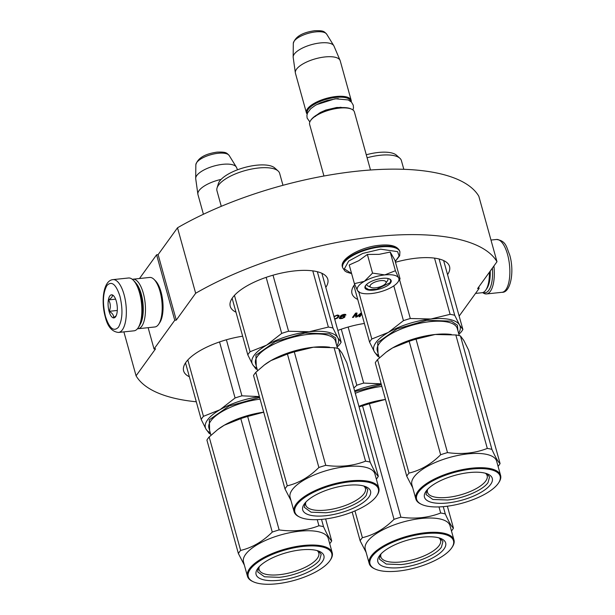 <?xml version="1.0" encoding="UTF-8"?>
<svg xmlns="http://www.w3.org/2000/svg" width="615" height="615" viewBox="0 0 615 615"><rect width="100%" height="100%" fill="white"/><g stroke="black" fill="none" stroke-linecap="round" stroke-linejoin="round"><path stroke-width="0.92" d="M478.739 287.013L479.123 288.42L477.601 288.581L496.989 261.721L478.831 196.247A190.035 69.649 164.5 0 0 177.504 227.788L158.117 254.641L156.594 254.802L139.482 278.518M123.884 331.877L136.069 375.819A190.035 69.649 164.5 0 0 196.3 401.787M148.13 327.672L154.034 348.982L155.557 348.82L136.069 375.819M156.594 254.802L174.752 320.277L154.034 348.982M174.752 320.277L176.274 320.115L158.117 254.641M177.504 227.788L195.662 293.263L176.274 320.115M496.989 261.721A190.035 69.649 164.5 0 0 195.662 293.263M459.174 316.064L479.123 288.42M242.641 336.197A50.622 18.55 164.5 0 0 185.984 362.22A50.622 18.55 164.5 0 0 183.616 370.891A50.622 18.55 164.5 0 0 189.358 376.764M325.896 287.251A50.622 18.55 164.5 0 0 327.795 279.248A50.622 18.55 164.5 0 0 284.561 272.43A50.622 18.55 164.5 0 0 232.601 297.637A50.622 18.55 164.5 0 0 230.233 306.308A50.622 18.55 164.5 0 0 235.983 312.182M364.388 323.459A50.622 18.55 164.5 0 0 337.873 330.424M447.651 274.505A50.622 18.55 164.5 0 0 449.542 266.51A50.622 18.55 164.5 0 0 395.476 262.251M354.709 284.407A50.622 18.55 164.5 0 0 354.348 284.899A50.622 18.55 164.5 0 0 351.988 293.563A50.622 18.55 164.5 0 0 357.73 299.444M334.775 319.262L337.789 317.809L339.042 315.472L337.335 315.057L333.991 316.441M345.015 316.71L344.2 315.864L340.679 316.571L342.824 314.995L345.899 315.095L345.169 314.319L343.001 314.549L340.656 315.81L339.249 318.163L340.018 318.678L342.347 318.432L344.684 317.171L344.854 316.133M361.405 312.704L356.546 316.61L357 312.997L355.608 313.143L352.495 317.455L353.425 317.355L355.877 313.965L355.593 317.132L356.831 317.002L361.451 313.381L358.999 316.779L359.929 316.679L361.789 314.096M339.088 315.81L338.98 315.418M339.042 316.064L338.896 315.349M338.865 316.51L338.88 315.472M338.273 317.332L338.704 315.91M337.697 317.14L338.104 316.74M337.789 317.809L337.627 317.232M337.435 318.101L337.297 317.601M336.859 318.501L336.736 318.055M335.221 319.177L335.114 318.793M344.684 317.171L344.846 316.125M344.046 317.663L343.923 317.209M341.502 318.608L341.387 318.193M340.733 318.685L340.595 318.209M340.018 318.678L340.226 318.086M339.449 318.485L339.28 317.886L339.857 318.078M345.899 315.095L345.738 314.519M345.123 315.172L344.961 314.58L345.699 314.503M344.684 314.795L344.546 314.311M344.285 314.757L344.169 314.342M341.717 315.533L341.609 315.141M341.363 315.826L341.24 315.364M340.818 316.387L340.656 315.818M340.679 316.571L340.564 315.918M361.451 313.381L361.289 312.804M356.831 317.002L356.692 316.494M355.647 316.517L356.492 316.425M355.877 313.965L355.708 313.373L353.256 316.763L353.425 317.355M356.546 316.61L356.754 313.027M359.929 316.679L359.76 316.087L361.628 313.496M334.137 316.963L336.167 315.687L338.05 315.664L337.881 315.065L338.273 316.148L337.012 317.886L334.675 318.885M340.064 317.824L342.232 316.41L343.708 316.341L344.177 316.886L342.517 317.993L340.51 318.201L339.903 317.232L340.618 316.341M343.831 315.856L344.223 316.625M334.552 316.533L334.437 316.118M337.72 315.526L337.589 315.057M338.05 315.664L338.273 316.148M340.11 317.563L339.941 316.971M340.31 317.294L340.141 316.694M340.664 317.002L340.495 316.402M343.316 316.295L343.201 315.887M343.708 316.341L343.577 315.856M344.046 316.479L343.877 315.879M385.736 283.354A8.295 3.044 -15.5 0 0 380.662 280.648A8.295 3.044 164.5 0 0 371.898 283.684A8.295 3.044 164.5 0 0 371.037 287.428A8.295 3.044 164.5 0 0 375.481 287.828A8.295 3.044 -15.5 0 0 385.736 283.354L387.535 280.686M310.537 120.64L310.982 119.979A22.57 8.272 164.5 0 1 338.896 107.81A22.57 8.272 -15.5 0 1 350.973 108.886L351.695 109.224A23.239 8.518 -15.5 0 0 339.265 108.125A23.239 8.518 164.5 0 0 310.537 120.64A23.239 8.518 164.5 0 0 309.622 124.376L323.944 176.013M351.695 109.224A23.239 8.518 -15.5 0 1 354.401 111.961L370.499 170.001M350.788 101.475A22.57 8.272 -15.5 0 0 336.005 97.393A22.57 8.272 164.5 0 0 307.323 113.529M351.242 101.875A23.239 8.518 -15.5 0 0 351.188 100.353A23.239 8.518 -15.5 0 0 336.044 96.517A23.239 8.518 164.5 0 0 306.401 112.768A23.239 8.518 164.5 0 0 307.146 114.106M293.309 43.404C295.215 36.739 302.273 32.526 314.48 30.75C323.813 30.396 324.036 31.48 326.68 34.148A17.412 6.381 -15.5 0 0 315.61 31.895A17.412 6.381 -15.5 0 0 293.309 43.404L293.155 56.941A21.194 7.772 164.5 0 1 320.307 42.935A21.194 7.772 -15.5 0 1 333.784 45.671A21.194 7.772 -15.5 0 1 333.991 46.079L340.072 60.378A23.239 8.518 -15.5 0 0 325.066 56.934A23.239 8.518 164.5 0 0 295.346 72.785A23.239 8.518 164.5 0 0 295.423 73.185L306.401 112.768M340.072 60.378A23.239 8.518 -15.5 0 1 340.21 60.77L351.188 100.353M293.155 56.941A21.194 7.772 164.5 0 0 293.186 57.395L295.346 72.785M221.123 179.396A23.239 8.518 164.5 0 0 197.876 194.171A23.239 8.518 164.5 0 0 197.961 194.571L203.419 214.258M195.693 178.327L195.847 164.782A17.412 6.381 -15.5 0 1 218.141 153.281A17.412 6.381 -15.5 0 1 229.211 155.534L236.321 167.057A21.194 7.772 -15.5 0 0 222.838 164.32A21.194 7.772 164.5 0 0 195.693 178.327A21.194 7.772 164.5 0 0 195.724 178.781L197.876 194.171M236.321 167.057A21.194 7.772 -15.5 0 1 236.529 167.465L237.521 169.794M357.523 290.611L354.394 283.638L364.303 281.363A21.579 7.91 164.5 0 0 357.523 290.611L357.623 290.78A21.579 7.91 -15.5 0 0 359.79 292.54A21.579 7.91 -15.5 0 0 371.099 293.586L371.575 293.539A21.579 7.91 -15.5 0 0 391.64 287.22L392.024 286.997A21.579 7.91 164.5 0 0 397.851 282.162A21.579 7.91 164.5 0 0 398.013 281.939A21.579 7.91 164.5 0 0 398.566 277.78L400.042 278.941M370.122 286.598A10.955 4.013 -15.5 0 1 366.855 284.783A10.955 4.013 -15.5 0 1 366.801 284.238M387.727 278.434A10.955 4.013 -15.5 0 1 387.965 278.926A10.955 4.013 -15.5 0 1 387.45 280.801M351.603 273.552L344.346 268.893L348.667 261.091L362.735 253.442L380.616 249.175L397.605 251.635L399.12 256.009L395.253 261.444M390.548 282.931A13.607 4.989 -15.5 0 1 373.974 290.103A13.607 4.989 -15.5 0 1 365.487 285.683A13.607 4.989 -15.5 0 1 365.587 285.545A13.607 4.989 -15.5 0 1 376.895 279.387A13.607 4.989 -15.5 0 1 389.595 279.002A13.607 4.989 -15.5 0 1 390.548 282.931M400.081 278.856L394.907 260.199L390.225 252.058L379.101 254.349L367.378 254.449L358.791 260.691L349.22 264.98L354.394 283.638M384.806 274.905C392.193 274.244 396.783 275.197 398.566 277.78L395.399 270.715L384.806 274.905C377.249 275.804 370.407 277.957 364.303 281.363L372.552 273.106L384.806 274.905M367.378 254.449L372.552 273.106M390.225 252.058L395.399 270.715M359.083 291.771L357.623 290.78M389.41 278.918L390.779 280.386L390.164 282.662L376.534 289.273L368.839 289.642L365.195 287.489L365.61 285.514M118.511 332.446L134.032 330.816A26.553 10.286 -96 0 0 138.075 327.926L138.952 326.619A25.23 9.771 -96 0 0 140.358 293.37A25.23 9.771 -96 0 0 134.185 281.086L133.063 279.986A26.553 10.286 -96 0 0 128.504 277.995L112.983 279.617C103.243 280.432 100.852 301.335 105.296 316.963C107.571 326.603 111.976 331.762 118.511 332.446A26.553 10.286 -96 0 0 124.038 294.547A26.553 10.286 -96 0 0 112.983 279.617M138.075 327.926A26.553 10.286 -96 0 0 139.559 292.925A26.553 10.286 -96 0 0 133.063 279.986M105.449 316.394C109.393 328.456 113.737 332.054 118.48 327.18C122.546 319.846 123.038 309.553 119.956 296.307C116.02 284.245 111.676 280.648 106.925 285.514C102.866 292.855 102.374 303.149 105.449 316.394M109.078 311.375A11.616 4.497 -96 0 0 115.681 316.64A11.616 4.497 -96 0 0 116.327 301.327A11.616 4.497 -96 0 0 113.483 295.669A11.616 4.497 -96 0 0 108.717 298.406A11.616 4.497 -96 0 0 109.078 311.375M113.936 296.161L112.13 294.923C112.822 296.384 111.623 298.044 108.54 299.897C110.654 303.503 110.885 307.308 109.224 311.313C112.53 313.258 113.952 315.41 113.498 317.755L116.181 315.733M109.224 311.313L117.296 310.467M108.54 299.897L115.605 299.159M492.377 268.125A25.23 9.771 84 0 1 483.159 292.44M493.914 265.988A26.553 10.286 84 0 1 486.496 293.932A26.553 10.286 84 0 1 482.698 292.602M489.394 272.245A24.892 9.64 84 0 1 485.85 290.011A24.892 9.64 84 0 1 482.06 292.725L475.526 293.409M490.232 271.084A23.239 9.002 84 0 1 486.949 288.381L485.85 290.011M132.302 279.325A24.892 9.64 84 0 1 132.94 279.202L149.683 277.45A24.892 9.64 84 0 1 153.95 279.318L155.357 280.686A23.239 9.002 84 0 1 161.045 292.002A23.239 9.002 84 0 1 159.746 322.629L158.655 324.259A24.892 9.64 84 0 1 154.865 326.972L138.121 328.725A24.892 9.64 84 0 1 137.476 328.733M153.95 279.318A24.892 9.64 84 0 1 160.038 291.449A24.892 9.64 84 0 1 158.655 324.259M135.784 282.962A23.239 9.002 84 0 1 141.258 294.07A23.239 9.002 84 0 1 140.128 324.451M132.94 279.202A24.892 9.64 84 0 1 143.303 293.194A24.892 9.64 84 0 1 138.121 328.725M336.836 345.999A44.81 16.421 164.5 0 0 337.773 337.697L341.141 342.209A49.792 18.25 -15.5 0 1 340.133 343.754A49.792 18.25 -15.5 0 1 338.888 345.33L337.12 347.021M341.141 342.209L321.876 273.291M250.067 351.742L266.603 345.146A44.81 16.421 164.5 0 0 252.611 364.526L247.814 354.863A49.792 18.25 -15.5 0 1 250.067 351.742L234.446 295.392M247.814 354.863L232.132 298.313M257.193 369.346A49.792 18.25 -15.5 0 1 255.986 369.031L252.611 364.526A44.81 16.421 -15.5 0 0 256.87 368.177M217.064 187.921L218.379 183.601A30.043 11.009 -15.5 0 1 219.693 181.079A30.043 11.009 -15.5 0 1 247.199 166.842A30.043 11.009 -15.5 0 1 274.759 167.972L278.111 170.985A32.534 11.923 164.5 0 0 248.268 169.771A32.534 11.923 164.5 0 0 218.486 185.192A32.534 11.923 -15.5 0 0 217.064 187.921A32.534 11.923 -15.5 0 0 216.964 190.758L221.277 206.317M282.969 185.299L279.656 173.376A32.534 11.923 164.5 0 0 278.111 170.985M288.566 331.239L309.176 331.739A44.81 16.421 -15.5 0 0 266.603 345.146L281.701 333.399A49.792 18.25 -15.5 0 1 288.566 331.239L273.022 275.197M281.701 333.399L266.157 277.35M332.969 328.041L337.773 337.697A44.81 16.421 -15.5 0 0 309.176 331.739L328.364 327.08A49.792 18.25 -15.5 0 1 332.969 328.041L317.355 271.73M328.364 327.08L312.774 270.869M256.247 365.94L255.925 355.224L275.228 341.656L304.979 333.038L329.609 333.891L335.652 337.935L336.213 343.762M376.334 479.116A49.792 18.25 164.5 0 0 377.318 477.847A49.792 18.25 164.5 0 0 378.325 476.302L346.86 362.842L342.071 353.187L338.696 348.667A49.792 18.25 164.5 0 0 334.083 347.706L313.427 347.214L294.285 351.872A49.792 18.25 164.5 0 0 287.42 354.032L270.923 360.605L264.335 364.987L255.794 372.367A49.792 18.25 164.5 0 0 253.534 375.488L284.999 488.956L290.987 500.541M305.916 502.04A30.973 11.354 -15.5 0 0 305.732 505.007A30.973 11.354 -15.5 0 0 332.185 509.182A30.973 11.354 -15.5 0 0 363.972 493.76A30.973 11.354 164.5 0 0 365.418 488.456A30.973 11.354 164.5 0 0 363.734 486.004M304.364 503.893A35.186 12.892 164.5 0 0 304.102 504.262A35.186 12.892 164.5 0 0 326.042 515.685A35.186 12.892 164.5 0 0 368.892 497.135A35.186 12.892 164.5 0 0 366.432 486.972A35.186 12.892 164.5 0 0 333.591 487.972A35.186 12.892 164.5 0 0 304.364 503.893M296.907 504.669A43.319 15.875 164.5 0 0 299.928 517.184A43.319 15.875 164.5 0 0 340.356 515.954A43.319 15.875 164.5 0 0 376.349 496.359A43.319 15.875 164.5 0 0 376.664 495.898A43.319 15.875 164.5 0 0 349.658 481.837A43.319 15.875 164.5 0 0 296.907 504.669M376.664 495.898L377.11 495.236A43.98 16.121 164.5 0 0 378.84 488.164A43.98 16.121 164.5 0 0 341.279 482.237A43.98 16.121 164.5 0 0 296.13 504.139A43.98 16.121 164.5 0 0 294.078 511.672A43.98 16.121 164.5 0 0 299.197 516.838L299.928 517.184M294.078 511.672L290.119 497.389A43.98 16.121 -15.5 0 1 292.171 489.855A43.98 16.121 164.5 0 1 337.32 467.954A43.98 16.121 164.5 0 1 374.881 473.881L378.84 488.164M378.325 476.302C376.549 474.98 373.828 470.26 370.161 462.126A49.792 18.25 164.5 0 0 365.548 461.165C353.225 465.962 339.964 467.354 325.75 465.332A49.792 18.25 164.5 0 0 318.885 467.492C309.291 477.009 298.744 483.121 287.259 485.835A49.792 18.25 164.5 0 0 286.006 487.403A49.792 18.25 164.5 0 0 284.999 488.956M313.427 347.214A44.81 16.421 164.5 0 0 270.923 360.605M264.335 364.987L264.919 364.541A44.81 16.421 -15.5 0 1 270.861 360.644M329.563 347.191L328.064 347.037A44.81 16.421 164.5 0 0 313.512 347.206M365.548 461.165L334.083 347.706M325.75 465.332L294.285 351.872M318.885 467.492L287.42 354.032M287.259 485.835L255.794 372.367M370.161 462.126L338.696 348.667M365.102 486.434L367.816 489.701L366.279 495.344C361.197 502.909 341.786 511.257 325.789 512.749L311.098 512.195L304.317 507.306L304.971 503.108M458.582 333.261A44.81 16.421 164.5 0 0 459.52 324.958L462.887 329.463A49.792 18.25 -15.5 0 1 461.88 331.016A49.792 18.25 -15.5 0 1 460.635 332.584L458.867 334.283M462.887 329.463L443.623 260.552M371.821 338.996L388.349 332.408A44.81 16.421 164.5 0 0 374.366 351.78L369.561 342.117A49.792 18.25 -15.5 0 1 371.821 338.996L358.806 292.079M369.561 342.117L353.879 285.568M378.94 356.6A49.792 18.25 -15.5 0 1 377.733 356.293L374.366 351.78A44.81 16.421 -15.5 0 0 378.617 355.439M366.279 154.78A30.043 11.009 -15.5 0 1 396.506 155.226L399.865 158.247A32.534 11.923 164.5 0 0 367.109 157.771M403.817 169.302L401.411 160.63A32.534 11.923 164.5 0 0 399.865 158.247M410.313 318.501L430.93 318.993A44.81 16.421 -15.5 0 0 388.349 332.408L403.448 320.661A49.792 18.25 -15.5 0 1 410.313 318.501L399.542 279.664M403.448 320.661L393.8 285.867M454.723 315.295L459.52 324.958A44.81 16.421 -15.5 0 0 430.93 318.993L450.111 314.334A49.792 18.25 -15.5 0 1 454.723 315.295L439.102 258.984M450.111 314.334L434.528 258.123M377.994 353.195L377.679 342.478L396.975 328.91L426.725 320.3L451.356 321.153L457.399 325.189L457.96 331.016M498.081 466.37A49.792 18.25 164.5 0 0 499.073 465.109A49.792 18.25 164.5 0 0 500.08 463.556L468.607 350.096L463.802 340.418L460.443 335.928A49.792 18.25 164.5 0 0 455.838 334.967L435.182 334.475L416.032 339.134A49.792 18.25 164.5 0 0 409.175 341.294L392.608 347.898L386.082 352.249L377.541 359.629A49.792 18.25 164.5 0 0 375.288 362.75L406.753 476.21L412.742 487.803M427.663 489.302A30.973 11.354 -15.5 0 0 427.479 492.269A30.973 11.354 -15.5 0 0 453.932 496.443A30.973 11.354 -15.5 0 0 485.727 481.022A30.973 11.354 164.5 0 0 487.172 475.718A30.973 11.354 164.5 0 0 485.489 473.266M426.11 491.147A35.186 12.892 164.5 0 0 425.849 491.523A35.186 12.892 164.5 0 0 447.789 502.939A35.186 12.892 164.5 0 0 490.639 484.397A35.186 12.892 164.5 0 0 488.179 474.234A35.186 12.892 164.5 0 0 455.346 475.234A35.186 12.892 164.5 0 0 426.11 491.147M418.654 491.931A43.319 15.875 164.5 0 0 421.675 504.438A43.319 15.875 164.5 0 0 462.103 503.208A43.319 15.875 164.5 0 0 498.096 483.613A43.319 15.875 164.5 0 0 498.411 483.159A43.319 15.875 164.5 0 0 471.405 469.091A43.319 15.875 164.5 0 0 418.654 491.931M498.411 483.159L498.865 482.491A43.98 16.121 164.5 0 0 500.595 475.426A43.98 16.121 164.5 0 0 463.026 469.499A43.98 16.121 164.5 0 0 417.877 491.4A43.98 16.121 164.5 0 0 415.825 498.934A43.98 16.121 164.5 0 0 420.952 504.1L421.675 504.438M415.825 498.934L411.865 484.643A43.98 16.121 -15.5 0 1 413.918 477.109A43.98 16.121 164.5 0 1 459.067 455.208A43.98 16.121 164.5 0 1 496.628 461.135L500.595 475.426M500.08 463.556C498.296 462.242 495.575 457.514 491.908 449.388A49.792 18.25 164.5 0 0 487.303 448.427C474.98 453.217 461.711 454.608 447.497 452.594A49.792 18.25 164.5 0 0 440.64 454.754C431.038 464.271 420.491 470.383 409.006 473.089A49.792 18.25 164.5 0 0 407.76 474.665A49.792 18.25 164.5 0 0 406.753 476.21M435.182 334.475A44.81 16.421 164.5 0 0 392.67 347.867M386.082 352.241L386.666 351.803A44.81 16.421 -15.5 0 1 392.608 347.898M451.31 334.452L449.811 334.291A44.81 16.421 164.5 0 0 435.259 334.468M487.303 448.427L455.838 334.967M447.497 452.594L416.032 339.134M440.64 454.754L409.175 341.294M409.006 473.089L377.541 359.629M491.908 449.388L460.443 335.928M486.849 473.688L489.563 476.956L488.026 482.598C482.944 490.17 463.533 498.511 447.536 500.01L432.845 499.457L426.072 494.568L426.718 490.363M203.45 416.324L219.986 409.736A44.81 16.421 164.5 0 0 205.994 429.109L201.197 419.445A49.792 18.25 -15.5 0 1 203.45 416.324L187.821 359.975M201.197 419.445L185.515 362.896M210.568 433.929A49.792 18.25 -15.5 0 1 209.369 433.613L205.994 429.109A44.81 16.421 -15.5 0 0 210.245 432.76M259.415 396.698A44.81 16.421 -15.5 0 0 219.986 409.736L235.084 397.99A49.792 18.25 -15.5 0 1 241.941 395.829L226.397 339.78M235.084 397.99L219.54 341.932M241.941 395.829L259.384 396.575M209.63 430.523L209.308 419.807L229.18 405.977L259.63 397.451M329.717 543.698A49.792 18.25 164.5 0 0 330.701 542.43A49.792 18.25 164.5 0 0 331.708 540.885L325.627 518.945M259.292 566.623A30.973 11.354 -15.5 0 0 259.115 569.598A30.973 11.354 -15.5 0 0 285.568 573.772A30.973 11.354 -15.5 0 0 317.355 558.343A30.973 11.354 164.5 0 0 318.801 553.039A30.973 11.354 164.5 0 0 317.117 550.586M257.746 568.475A35.186 12.892 164.5 0 0 257.485 568.844A35.186 12.892 164.5 0 0 279.425 580.268A35.186 12.892 164.5 0 0 322.268 561.718A35.186 12.892 164.5 0 0 319.815 551.563A35.186 12.892 164.5 0 0 286.974 552.554A35.186 12.892 164.5 0 0 257.746 568.475M250.29 569.252A43.319 15.875 164.5 0 0 253.311 581.767A43.319 15.875 164.5 0 0 293.739 580.537A43.319 15.875 164.5 0 0 329.725 560.942A43.319 15.875 164.5 0 0 330.047 560.48A43.319 15.875 164.5 0 0 303.041 546.42A43.319 15.875 164.5 0 0 250.29 569.252M330.047 560.48L330.493 559.819A43.98 16.121 164.5 0 0 332.223 552.747A43.98 16.121 164.5 0 0 294.662 546.82A43.98 16.121 164.5 0 0 249.513 568.721A43.98 16.121 164.5 0 0 247.461 576.255A43.98 16.121 164.5 0 0 252.581 581.429L253.311 581.767M247.461 576.255L243.494 561.972A43.98 16.121 -15.5 0 1 245.554 554.438A43.98 16.121 164.5 0 1 290.703 532.536A43.98 16.121 164.5 0 1 328.264 538.463L332.223 552.747M331.708 540.885C329.932 539.563 327.203 534.842 323.544 526.717A49.792 18.25 164.5 0 0 318.931 525.756C306.608 530.545 293.34 531.937 279.133 529.915A49.792 18.25 164.5 0 0 272.268 532.083C262.674 541.592 252.127 547.711 240.634 550.417A49.792 18.25 164.5 0 0 239.389 551.986A49.792 18.25 164.5 0 0 238.382 553.538L206.917 440.079A49.792 18.25 164.5 0 1 209.169 436.957L217.718 429.57L224.244 425.226A44.81 16.421 -15.5 0 0 218.302 429.132L217.718 429.57M263.72 412.204L247.668 416.455A49.792 18.25 164.5 0 0 240.803 418.615L224.244 425.226M263.712 412.173A44.81 16.421 164.5 0 0 224.306 425.188M318.931 525.756L317.24 519.66M279.133 529.915L247.668 416.455M272.268 532.083L240.803 418.615M240.634 550.417L209.169 436.957M238.382 553.538L244.37 565.124M323.544 526.717L321.514 519.398M318.478 551.017L321.199 554.284L319.662 559.927C314.58 567.499 295.169 575.84 279.172 577.331L264.481 576.785L257.7 571.896L258.346 567.691M353.848 388.042L356.831 385.244A49.792 18.25 -15.5 0 1 363.696 383.084L348.151 327.034M356.831 385.244L341.287 329.194M363.696 383.084L381.131 383.837M354.632 390.871A44.81 16.421 -15.5 0 1 381.169 383.96M354.84 391.601L381.377 384.713M451.464 530.96A49.792 18.25 164.5 0 0 452.448 529.692A49.792 18.25 164.5 0 0 453.455 528.139L447.374 506.207M381.046 553.884A30.973 11.354 -15.5 0 0 380.862 556.852A30.973 11.354 -15.5 0 0 407.315 561.026A30.973 11.354 -15.5 0 0 439.102 545.605A30.973 11.354 164.5 0 0 440.555 540.301A30.973 11.354 164.5 0 0 438.872 537.848M379.493 555.729A35.186 12.892 164.5 0 0 379.232 556.106A35.186 12.892 164.5 0 0 401.172 567.53A35.186 12.892 164.5 0 0 444.022 548.98A35.186 12.892 164.5 0 0 441.562 538.817A35.186 12.892 164.5 0 0 408.721 539.816A35.186 12.892 164.5 0 0 379.493 555.729M372.037 556.514A43.319 15.875 164.5 0 0 375.058 569.021A43.319 15.875 164.5 0 0 415.486 567.799A43.319 15.875 164.5 0 0 451.479 548.196A43.319 15.875 164.5 0 0 451.794 547.742A43.319 15.875 164.5 0 0 424.788 533.682A43.319 15.875 164.5 0 0 372.037 556.514M451.794 547.742L452.248 547.073A43.98 16.121 164.5 0 0 453.978 540.008A43.98 16.121 164.5 0 0 416.409 534.081A43.98 16.121 164.5 0 0 371.26 555.983A43.98 16.121 164.5 0 0 369.208 563.517A43.98 16.121 164.5 0 0 374.335 568.683L375.058 569.021M369.208 563.517L365.249 549.226A43.98 16.121 -15.5 0 1 367.301 541.7A43.98 16.121 164.5 0 1 412.45 519.798A43.98 16.121 164.5 0 1 450.011 525.725L453.978 540.008M453.455 528.139C451.679 526.824 448.958 522.097 445.291 513.971A49.792 18.25 164.5 0 0 440.678 513.01C428.355 517.807 415.094 519.191 400.88 517.177A49.792 18.25 164.5 0 0 394.023 519.337C384.421 528.854 373.874 534.965 362.389 537.671A49.792 18.25 164.5 0 0 361.143 539.247A49.792 18.25 164.5 0 0 360.136 540.793L352.164 512.049M358.929 406.346A44.81 16.421 164.5 0 1 385.459 399.435L369.415 403.717A49.792 18.25 164.5 0 0 362.55 405.877L359.06 406.83M440.678 513.01L438.995 506.914M400.88 517.177L369.415 403.717M394.023 519.337L362.55 405.877M362.389 537.671L354.963 510.904M360.136 540.793L366.125 552.385M445.291 513.971L443.261 506.652M440.232 538.271L442.946 541.546L441.409 547.189C436.327 554.753 416.916 563.094 400.918 564.593L386.228 564.04L379.455 559.15L380.101 554.945M342.171 107.594A15.267 5.597 164.5 0 0 340.01 107.287M319.554 112.96A15.267 5.597 164.5 0 0 317.863 114.329M338.35 98.631L334.967 98.831L316.51 104.688M380.408 246.392A29.712 10.886 -15.5 0 1 399.765 251.297C397.644 246.146 390.909 244.14 379.578 245.27C360.528 246.915 339.003 259.184 342.509 267.179A29.712 10.886 -15.5 0 1 380.408 246.392M351.611 273.606L346.86 272.191L344.869 270.954L342.655 267.71A29.712 10.886 -15.5 0 1 380.554 246.93A29.712 10.886 -15.5 0 1 399.911 251.835L399.765 251.297M490.985 240.058L496.49 239.481A26.553 10.286 84 0 1 507.544 254.41A26.553 10.286 84 0 1 502.024 292.31L486.496 293.932M257.562 370.676L255.54 363.388A41.489 15.206 -15.5 0 1 257.477 356.285A41.489 15.206 -15.5 0 1 300.066 335.621A41.489 15.206 -15.5 0 1 335.506 341.217L337.489 348.359M379.309 357.938L377.287 350.65A41.489 15.206 -15.5 0 1 379.224 343.539A41.489 15.206 -15.5 0 1 421.821 322.883A41.489 15.206 -15.5 0 1 457.252 328.471L459.236 335.613M210.945 435.259L208.923 427.979A41.489 15.206 -15.5 0 1 210.86 420.868A41.489 15.206 -15.5 0 1 260.099 399.15M355.301 393.285A41.489 15.206 -15.5 0 1 381.846 386.404M371.037 287.428L368.131 286.067M326.68 34.148L333.784 45.671M195.847 164.782C197.753 158.124 204.81 153.904 217.01 152.136C226.343 151.782 226.574 152.866 229.211 155.534M398.013 281.939L399.958 279.049M342.655 267.71L342.509 267.179M395.268 261.498L399.696 255.725L399.911 251.835M359.79 292.54L358.607 291.987M496.49 239.481C506.176 240.788 506.353 246.915 509.704 254.964C514.747 272.161 510.389 292.986 502.024 292.31M315.503 115.697L315.526 116.427M316.717 115.005L320.553 112.391L325.727 110.077L336.766 107.471L343.493 107.579M352.972 109.985L353.494 107.817L353.264 105.18L351.473 102.105L348.182 99.938L335.859 98.823L327.211 100.483L320.676 102.72L315.41 105.303L310.713 108.709L307.554 112.952L306.9 115.412L307.123 118.042L309.837 121.947"/></g></svg>
